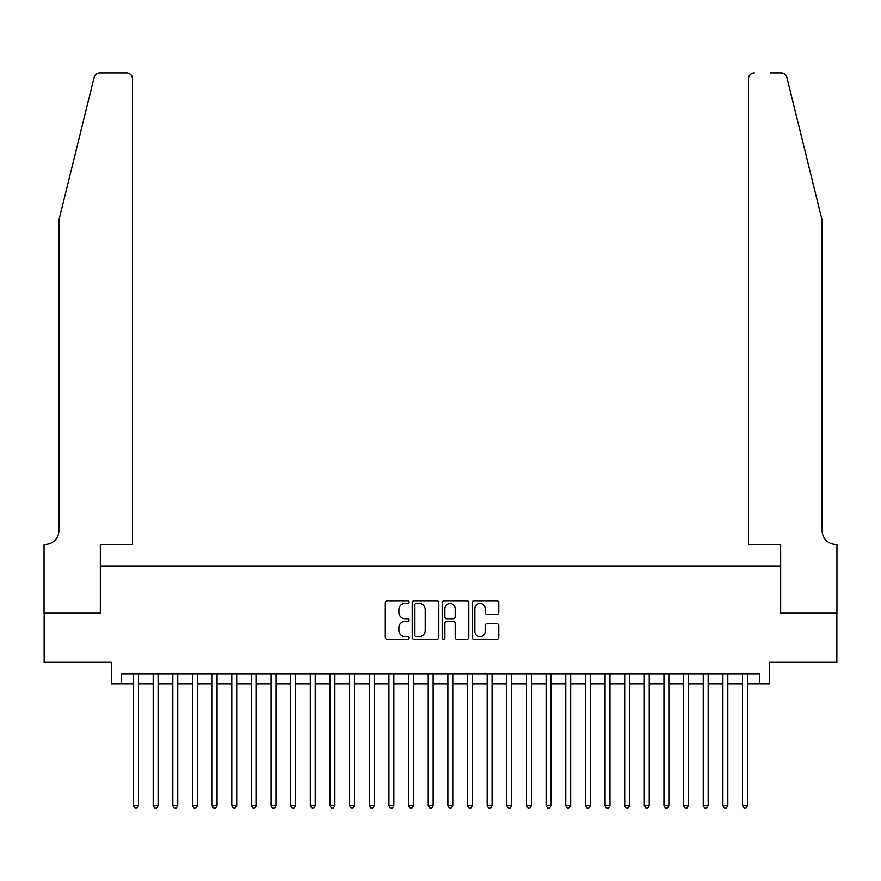 <?xml version="1.0" encoding="UTF-8"?>
<svg xmlns="http://www.w3.org/2000/svg" width="881" height="881" viewBox="0 0 881 881"><rect width="100%" height="100%" fill="white"/><g stroke="black" fill="none" stroke-linecap="round" stroke-linejoin="round"><path stroke-width="1.32" d="M409.07 602.13A1.355 1.355 0 0 0 407.716 600.776L387.233 600.776A1.927 1.927 0 0 0 385.305 602.703L385.305 637.415A1.927 1.927 0 0 0 387.233 639.342L407.716 639.342A1.355 1.355 0 0 0 409.07 637.998A1.355 1.355 0 0 0 407.716 636.644L405.062 636.644A6.167 6.167 0 0 1 398.895 630.477L398.895 627.58A6.167 6.167 0 0 1 405.062 621.413L407.716 621.413A1.355 1.355 0 0 0 409.07 620.059A1.355 1.355 0 0 0 407.716 618.715L405.062 618.715A6.167 6.167 0 0 1 398.895 612.537L398.895 609.652A6.167 6.167 0 0 1 405.062 603.474L407.716 603.474A1.355 1.355 0 0 0 409.07 602.13M496.851 614.376A1.927 1.927 0 0 0 498.789 612.449L498.789 602.703A1.927 1.927 0 0 0 496.851 600.776L474.099 600.776A1.927 1.927 0 0 0 472.172 602.703L472.172 637.415A1.927 1.927 0 0 0 474.099 639.342L496.851 639.342A1.927 1.927 0 0 0 498.789 637.415L498.789 625.653A1.927 1.927 0 0 0 496.851 623.726L487.116 623.726A1.927 1.927 0 0 0 485.189 625.653L485.189 631.49A5.154 5.154 0 0 1 480.035 636.644A5.154 5.154 0 0 1 474.87 631.49L474.87 608.639A5.154 5.154 0 0 1 480.035 603.474A5.154 5.154 0 0 1 485.189 608.639L485.189 612.449A1.927 1.927 0 0 0 487.116 614.376L496.851 614.376M121.259 683.909L121.259 674.086L759.741 674.086L759.741 683.909L769.565 683.909L769.565 662.303L836.851 662.303L836.851 613.187L780.368 613.187L780.368 566.031L100.632 566.031L100.632 613.187L44.149 613.187L44.149 662.303L111.435 662.303L111.435 683.909L133.538 683.909M438.815 602.703A1.927 1.927 0 0 0 436.888 600.776L414.125 600.776A1.927 1.927 0 0 0 412.198 602.703L412.198 637.415A1.927 1.927 0 0 0 414.125 639.342L436.888 639.342A1.927 1.927 0 0 0 438.815 637.415L438.815 602.703M444.112 600.776L466.875 600.776A1.927 1.927 0 0 1 468.802 602.703L468.802 637.415A1.927 1.927 0 0 1 466.875 639.342L457.129 639.342A1.927 1.927 0 0 1 455.202 637.415L455.202 623.341A1.927 1.927 0 0 0 453.275 621.413L446.81 621.413A1.927 1.927 0 0 0 444.883 623.341L444.883 637.998A1.355 1.355 0 0 1 443.539 639.342A1.355 1.355 0 0 1 442.185 637.998L442.185 602.703A1.927 1.927 0 0 1 444.112 600.776M138.449 683.909L153.184 683.909M158.095 683.909L172.83 683.909M177.742 683.909L192.476 683.909M197.388 683.909L212.123 683.909M217.034 683.909L231.769 683.909M236.681 683.909L251.415 683.909M256.327 683.909L271.051 683.909M275.962 683.909L290.697 683.909M295.609 683.909L310.343 683.909M315.255 683.909L329.99 683.909M334.901 683.909L349.636 683.909M354.547 683.909L369.282 683.909M374.194 683.909L388.928 683.909M393.84 683.909L408.575 683.909M413.486 683.909L428.221 683.909M433.133 683.909L447.867 683.909M452.779 683.909L467.514 683.909M472.425 683.909L487.16 683.909M492.072 683.909L506.806 683.909M511.718 683.909L526.453 683.909M531.364 683.909L546.099 683.909M551.01 683.909L565.745 683.909M570.657 683.909L585.391 683.909M590.303 683.909L605.038 683.909M609.949 683.909L624.673 683.909M629.585 683.909L644.319 683.909M649.231 683.909L663.966 683.909M668.877 683.909L683.612 683.909M688.524 683.909L703.258 683.909M708.17 683.909L722.905 683.909M727.816 683.909L742.551 683.909M747.462 683.909L759.741 683.909M416.25 603.474A1.355 1.355 0 0 0 414.896 604.829L414.896 635.3A1.355 1.355 0 0 0 416.25 636.644L419.048 636.644A6.167 6.167 0 0 0 425.215 630.477L425.215 609.652A6.167 6.167 0 0 0 419.048 603.474L416.25 603.474M455.202 608.738A5.154 5.154 0 0 0 450.048 603.573A5.154 5.154 0 0 0 444.883 608.738L444.883 616.788A1.927 1.927 0 0 0 446.81 618.715L453.275 618.715A1.927 1.927 0 0 0 455.202 616.788L455.202 608.738M138.449 674.086L138.449 805.52L133.538 805.52L133.538 674.086M138.449 805.52L136.973 808.075L135.013 808.075L133.538 805.52M94.124 77.407C95.622 74.18 95.622 74.18 94.124 77.407L58.884 220.272L58.884 530.67A13.755 13.755 0 0 1 45.129 544.425L44.05 544.425L44.05 613.187L100.335 613.187L100.335 544.425L132.557 544.425L132.557 78.827A5.892 5.892 0 0 0 126.655 72.925L99.839 72.925A5.892 5.892 0 0 0 94.124 77.407M110.356 72.925L126.655 72.925C130.212 73.299 132.183 75.27 132.557 78.827L132.557 544.425M58.884 530.67A13.755 13.755 0 0 1 45.129 544.425M811.313 176.464L786.876 77.407C785.378 74.18 785.378 74.18 786.876 77.407L822.116 220.272L822.116 530.67A13.755 13.755 0 0 0 835.871 544.425L836.95 544.425L836.95 613.187L780.665 613.187L780.665 544.425L748.443 544.425L748.443 78.827L748.443 544.425M770.644 72.925L781.161 72.925A5.892 5.892 0 0 1 786.876 77.407M754.345 72.925A5.892 5.892 0 0 0 748.443 78.827C748.817 75.27 750.788 73.299 754.345 72.925M822.116 530.67A13.755 13.755 0 0 0 835.871 544.425M158.095 674.086L158.095 805.52L153.184 805.52L153.184 674.086M158.095 805.52L156.62 808.075L154.66 808.075L153.184 805.52M177.742 674.086L177.742 805.52L172.83 805.52L172.83 674.086M177.742 805.52L176.266 808.075L174.306 808.075L172.83 805.52M197.388 674.086L197.388 805.52L192.476 805.52L192.476 674.086M197.388 805.52L195.912 808.075L193.941 808.075L192.476 805.52M217.034 674.086L217.034 805.52L212.123 805.52L212.123 674.086M217.034 805.52L215.559 808.075L213.587 808.075L212.123 805.52M236.681 674.086L236.681 805.52L231.769 805.52L231.769 674.086M236.681 805.52L235.205 808.075L233.234 808.075L231.769 805.52M256.327 674.086L256.327 805.52L251.415 805.52L251.415 674.086M256.327 805.52L254.851 808.075L252.88 808.075L251.415 805.52M275.962 674.086L275.962 805.52L271.051 805.52L271.051 674.086M275.962 805.52L274.498 808.075L272.526 808.075L271.051 805.52M295.609 674.086L295.609 805.52L290.697 805.52L290.697 674.086M295.609 805.52L294.144 808.075L292.173 808.075L290.697 805.52M315.255 674.086L315.255 805.52L310.343 805.52L310.343 674.086M315.255 805.52L313.79 808.075L311.819 808.075L310.343 805.52M334.901 674.086L334.901 805.52L329.99 805.52L329.99 674.086M334.901 805.52L333.436 808.075L331.465 808.075L329.99 805.52M354.547 674.086L354.547 805.52L349.636 805.52L349.636 674.086M354.547 805.52L353.072 808.075L351.112 808.075L349.636 805.52M374.194 674.086L374.194 805.52L369.282 805.52L369.282 674.086M374.194 805.52L372.718 808.075L370.758 808.075L369.282 805.52M393.84 674.086L393.84 805.52L388.928 805.52L388.928 674.086M393.84 805.52L392.364 808.075L390.404 808.075L388.928 805.52M413.486 674.086L413.486 805.52L408.575 805.52L408.575 674.086M413.486 805.52L412.011 808.075L410.05 808.075L408.575 805.52M433.133 674.086L433.133 805.52L428.221 805.52L428.221 674.086M433.133 805.52L431.657 808.075L429.697 808.075L428.221 805.52M452.779 674.086L452.779 805.52L447.867 805.52L447.867 674.086M452.779 805.52L451.303 808.075L449.343 808.075L447.867 805.52M472.425 674.086L472.425 805.52L467.514 805.52L467.514 674.086M472.425 805.52L470.95 808.075L468.989 808.075L467.514 805.52M492.072 674.086L492.072 805.52L487.16 805.52L487.16 674.086M492.072 805.52L490.596 808.075L488.636 808.075L487.16 805.52M511.718 674.086L511.718 805.52L506.806 805.52L506.806 674.086M511.718 805.52L510.242 808.075L508.282 808.075L506.806 805.52M531.364 674.086L531.364 805.52L526.453 805.52L526.453 674.086M531.364 805.52L529.888 808.075L527.928 808.075L526.453 805.52M551.01 674.086L551.01 805.52L546.099 805.52L546.099 674.086M551.01 805.52L549.535 808.075L547.564 808.075L546.099 805.52M570.657 674.086L570.657 805.52L565.745 805.52L565.745 674.086M570.657 805.52L569.181 808.075L567.21 808.075L565.745 805.52M590.303 674.086L590.303 805.52L585.391 805.52L585.391 674.086M590.303 805.52L588.827 808.075L586.856 808.075L585.391 805.52M609.949 674.086L609.949 805.52L605.038 805.52L605.038 674.086M609.949 805.52L608.474 808.075L606.502 808.075L605.038 805.52M629.585 674.086L629.585 805.52L624.673 805.52L624.673 674.086M629.585 805.52L628.12 808.075L626.149 808.075L624.673 805.52M649.231 674.086L649.231 805.52L644.319 805.52L644.319 674.086M649.231 805.52L647.766 808.075L645.795 808.075L644.319 805.52M668.877 674.086L668.877 805.52L663.966 805.52L663.966 674.086M668.877 805.52L667.413 808.075L665.441 808.075L663.966 805.52M688.524 674.086L688.524 805.52L683.612 805.52L683.612 674.086M688.524 805.52L687.059 808.075L685.088 808.075L683.612 805.52M708.17 674.086L708.17 805.52L703.258 805.52L703.258 674.086M708.17 805.52L706.694 808.075L704.734 808.075L703.258 805.52M727.816 674.086L727.816 805.52L722.905 805.52L722.905 674.086M727.816 805.52L726.34 808.075L724.38 808.075L722.905 805.52M747.462 674.086L747.462 805.52L742.551 805.52L742.551 674.086M747.462 805.52L745.987 808.075L744.027 808.075L742.551 805.52"/></g></svg>
